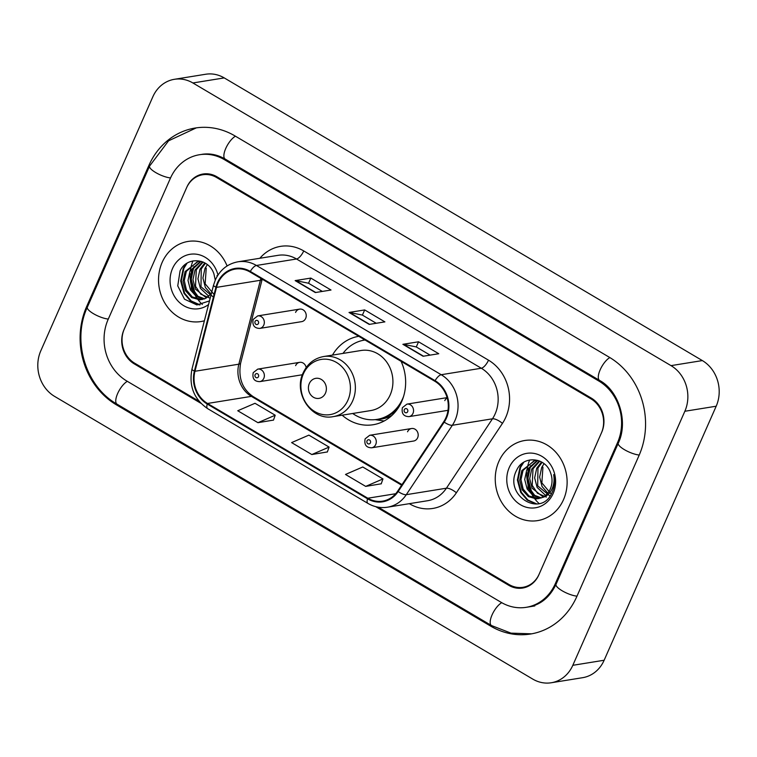 <?xml version="1.0" encoding="UTF-8"?>
<svg xmlns="http://www.w3.org/2000/svg" width="757" height="757" viewBox="0 0 757 757"><rect width="100%" height="100%" fill="white"/><g stroke="black" fill="none" stroke-linecap="round" stroke-linejoin="round"><path stroke-width="1.14" d="M342.155 415.186A44.795 39.553 -99.2 0 0 373.106 424.743A44.795 39.553 -99.2 0 0 401.655 401.626A44.795 39.553 -99.2 0 0 401.106 361.335M411.581 428.519L369.671 435.284A6.34 5.592 80.8 0 1 375.15 437.915A6.34 5.592 80.8 0 1 375.727 444.529A6.34 5.592 80.8 0 1 371.687 447.794L413.596 441.038A6.34 5.592 -99.2 0 0 417.637 437.764A6.34 5.592 -99.2 0 0 417.06 431.159A6.34 5.592 -99.2 0 0 411.581 428.519A6.34 5.592 -99.2 0 0 407.54 431.793M306.169 367.561A6.34 5.592 -99.2 0 0 299.658 362.348L257.749 369.113A6.34 5.592 80.8 0 1 263.228 371.753A6.34 5.592 80.8 0 1 263.805 378.358A6.34 5.592 80.8 0 1 259.765 381.632L301.674 374.866A6.34 5.592 -99.2 0 0 302.431 374.687M299.611 309.13L257.702 315.896A6.34 5.592 80.8 0 1 263.19 318.527A6.34 5.592 80.8 0 1 263.767 325.141A6.34 5.592 80.8 0 1 259.717 328.415L301.636 321.649A6.34 5.592 -99.2 0 0 305.677 318.375A6.34 5.592 -99.2 0 0 305.099 311.77A6.34 5.592 -99.2 0 0 299.611 309.13A6.34 5.592 -99.2 0 0 295.571 312.404M358.79 336.307A44.795 39.553 -99.2 0 0 332.465 355.109M299.658 362.348A6.34 5.592 -99.2 0 0 295.618 365.622M447.198 397.936A6.34 5.592 -99.2 0 0 444.804 400.633M378.216 507.181L509.092 584.555A25.35 22.388 -99.2 0 0 522.955 587.3A25.35 22.388 -99.2 0 0 539.116 574.213L601.361 433.089A25.35 22.388 -99.2 0 0 590.99 398.863L216.578 177.498A25.35 22.388 -99.2 0 0 202.706 174.753A25.35 22.388 -99.2 0 0 186.544 187.84L124.299 328.973A25.35 22.388 -99.2 0 0 134.67 363.199L199.053 401.257M555.278 583.77L617.523 442.637A45.638 40.291 -99.2 0 0 598.853 381.036L224.441 159.67A45.638 40.291 -99.2 0 0 199.479 154.731A45.638 40.291 -99.2 0 0 170.382 178.283L108.137 319.416A45.638 40.291 -99.2 0 0 126.807 381.026L501.229 602.383A45.638 40.291 -99.2 0 0 526.191 607.322A45.638 40.291 -99.2 0 0 555.278 583.77L556.348 583.6M684.848 411.269A33.81 29.845 -99.2 0 0 671.014 365.631L192.893 82.967A33.81 29.845 -99.2 0 0 174.403 79.305A33.81 29.845 -99.2 0 0 152.857 96.754L40.812 350.784A33.81 29.845 -99.2 0 0 54.646 396.422L532.767 679.095A33.81 29.845 -99.2 0 0 551.257 682.757A33.81 29.845 -99.2 0 0 572.812 665.308L684.848 411.269L716.188 406.216A33.81 29.845 -99.2 0 0 702.354 360.578L224.233 77.905A33.81 29.845 -99.2 0 0 205.743 74.243L174.403 79.305M551.257 682.757L582.597 677.695A33.81 29.845 -99.2 0 0 604.143 660.246L716.188 406.216M639.078 455.383A72.681 64.175 -99.2 0 0 609.338 357.266L234.925 135.9A72.681 64.175 -99.2 0 0 195.164 128.037A72.681 64.175 -99.2 0 0 148.836 165.546L86.591 306.68A72.681 64.175 -99.2 0 0 116.332 404.796L490.744 626.153A72.681 64.175 -99.2 0 0 530.496 634.025A72.681 64.175 -99.2 0 0 576.834 596.507L639.078 455.383M162.159 262.386A40.566 35.816 -99.2 0 0 165.849 304.674A40.566 35.816 -99.2 0 0 200.946 321.545A40.566 35.816 -99.2 0 0 204.381 320.788A40.566 35.816 -99.2 0 1 200.946 321.545A40.566 35.816 -99.2 0 1 165.849 304.674A40.566 35.816 -99.2 0 1 162.159 262.386A40.566 35.816 -99.2 0 1 188.02 241.445A40.566 35.816 -99.2 0 0 162.159 262.386M498.863 461.448A40.566 35.816 -99.2 0 0 502.553 503.736A40.566 35.816 -99.2 0 0 537.65 520.608A40.566 35.816 -99.2 0 0 563.511 499.667A40.566 35.816 -99.2 0 0 559.811 457.379A40.566 35.816 -99.2 0 0 524.724 440.508A40.566 35.816 -99.2 0 0 498.863 461.448A40.566 35.816 -99.2 0 0 502.553 503.736A40.566 35.816 -99.2 0 0 537.65 520.608A40.566 35.816 -99.2 0 0 563.511 499.667A40.566 35.816 -99.2 0 0 559.811 457.379A40.566 35.816 -99.2 0 0 524.724 440.508A40.566 35.816 -99.2 0 0 498.863 461.448M218.007 283.052A27.044 23.874 80.8 0 1 235.247 269.095A27.044 23.874 80.8 0 1 250.047 272.018L434.821 381.263A27.044 23.874 80.8 0 1 443.744 421.706L397.68 491.123A27.044 23.874 80.8 0 1 382.588 501.143A27.044 23.874 80.8 0 1 367.798 498.22L207.522 403.462A27.044 23.874 80.8 0 1 194.965 371.271L216.521 287.367A27.044 23.874 80.8 0 1 218.007 283.052M217.467 282.73A27.716 24.479 -99.2 0 0 215.944 287.158L194.388 371.062A27.716 24.479 -99.2 0 0 207.257 404.049L367.533 498.806A27.716 24.479 -99.2 0 0 398.163 491.539L444.227 422.122A27.716 24.479 -99.2 0 0 435.086 380.667L250.302 271.422A27.716 24.479 -99.2 0 0 217.467 282.73M423.087 356.254L438.757 353.727L418.555 341.786L402.885 344.312L423.087 356.254M430.099 355.118L416.218 346.914L403.396 344.312A6.766 2.555 120.6 0 0 402.885 344.312M416.274 346.952L418.555 341.786M315.347 292.552L331.017 290.026L310.815 278.084L295.145 280.61L315.347 292.552M322.359 291.426L308.468 283.213L295.646 280.61A6.766 2.555 120.6 0 0 295.145 280.61M308.534 283.25L310.815 278.084M369.217 324.403L384.887 321.876L364.685 309.935L349.015 312.461L369.217 324.403M376.229 323.267L362.348 315.063L349.516 312.461A6.766 2.555 120.6 0 0 349.015 312.461M362.404 315.101L364.685 309.935M227.1 265.953A40.566 35.816 -99.2 0 0 188.02 241.445A40.566 35.816 -99.2 0 1 227.1 265.953M375.746 506.66L508.761 585.303A25.35 22.388 -99.2 0 0 522.633 588.047A25.35 22.388 -99.2 0 0 538.795 574.96L601.692 432.342A25.35 22.388 -99.2 0 0 591.321 398.116L216.899 176.76A25.35 22.388 -99.2 0 0 203.037 174.015A25.35 22.388 -99.2 0 0 186.875 187.102L123.968 329.711A25.35 22.388 -99.2 0 0 134.349 363.937L200.823 403.244M257.948 422.69L275.207 415.233L255.005 403.292L237.745 410.748L257.948 422.69L273.495 420.088M365.697 486.391L382.957 478.935L362.754 466.984L345.495 474.45L365.697 486.391L381.244 483.789M311.818 454.541L329.087 447.084L308.884 435.133L291.615 442.599L311.818 454.541L327.365 451.938M329.087 447.084L327.336 452.033M275.207 415.233L273.457 420.182M382.957 478.935L381.206 483.884M211.089 294.019L205.374 287.518L202.923 278.008L205.005 268.347L207.352 264.619M214.562 295.088L205.147 283.818L206.235 268.148M208.837 296.318L200.397 288.322L197.946 278.813L200.028 269.142L204.835 262.916M213.389 297.075L200.984 286.789L201.258 268.943L205.431 263.266M206.472 297.946L195.42 289.127L192.978 279.617L195.051 269.946L202.592 261.837M209.651 298.031L200.747 294.142L195.505 286.269L196.3 269.747L203.113 262.054M204.068 299.062L196.29 296.507L190.442 289.931L188.001 280.421L190.073 270.751L200.548 261.364M204.674 298.826L196.962 295.911L191.322 289.004L191.322 270.552L201.002 261.439M201.305 261.383L198.031 261.572L185.105 271.555L183.024 281.226L185.474 290.726L191.672 297.548L199.867 299.867L205.469 298.476L211.345 293.697M202.242 299.583L192.316 296.943L186.44 289.969L184.273 280.535L186.345 271.356L197.227 261.837M215.272 280.09L213.966 274.072C208.97 257.796 186.686 256.15 180.071 270.892L177.744 285.891L184.509 299.195L196.905 304.948L209.5 300.898M217.969 275.056A27.555 24.328 -99.2 0 0 196.631 254.238A27.555 24.328 -99.2 0 0 172.52 268.517A27.555 24.328 -99.2 0 0 178.661 301.721A27.555 24.328 -99.2 0 0 208.554 304.551M217.155 276.371L216.975 275.576L217.108 276.447M192.95 260.919A35.92 31.709 -99.2 0 0 191.862 263.9M191.606 264.751A35.92 31.709 -99.2 0 0 190.48 269.956M190.121 273.646A35.92 31.709 -99.2 0 0 194.085 293.233M195.543 295.978A35.92 31.709 -99.2 0 0 197.776 299.356M198.116 299.8A35.92 31.709 -99.2 0 0 200.643 302.772M201.173 303.32A35.92 31.709 -99.2 0 0 202.346 304.446M200.066 304.863L191.199 300.964L184.623 293.233L181.311 280.856L183.894 268.262L187.045 263.237M198.315 296.801L194.577 291.625L191.256 279.248L193.877 266.587M199.29 304.939L190.509 301.012L184.008 293.328L180.686 280.951L183.27 268.366L185.891 264.023M196.555 295.599L193.953 291.729L190.688 280.364L192.486 268.489M325.472 393.138A10.144 8.952 -99.2 0 0 321.328 379.446A10.144 8.952 -99.2 0 0 309.31 383.581A10.144 8.952 -99.2 0 0 313.464 397.274A10.144 8.952 -99.2 0 0 325.472 393.138M333.269 416.615L370.816 410.559A30.422 26.864 -99.2 0 0 390.205 394.851A30.422 26.864 -99.2 0 0 387.442 363.142A30.422 26.864 -99.2 0 0 361.117 350.491L323.57 356.547C314.231 358.326 307.437 363.757 303.178 372.822C292.95 393.337 311.846 421.204 333.269 416.615A30.422 26.864 -99.2 0 0 352.658 400.917A30.422 26.864 -99.2 0 0 349.895 369.198A30.422 26.864 -99.2 0 0 323.57 356.547M352.686 413.483A40.14 35.447 -99.2 0 0 377.062 419.397A40.14 35.447 -99.2 0 0 402.658 398.674A40.14 35.447 -99.2 0 0 403.651 396.204M365.054 340.016A40.14 35.447 -99.2 0 0 364.268 340.13A40.14 35.447 -99.2 0 0 342.987 353.415M377.062 419.397L378.632 419.141A40.14 35.447 -99.2 0 0 398.173 408.023M384.206 420.968A43.944 38.806 80.8 0 1 382.2 420.722L375.15 419.643M547.794 493.081L542.078 486.581L539.627 477.071L541.709 467.41L544.056 463.681M551.266 494.151L541.851 482.881L542.939 467.211M545.542 495.381L537.101 487.385L534.65 477.875L536.732 468.205L541.539 461.978M550.093 496.138L537.688 485.852L537.962 468.006L542.135 462.328M543.176 497.008L532.124 488.189L529.682 478.679L531.755 469.009L539.296 460.899M546.355 497.094L537.451 493.204L532.209 485.332L533.004 468.81L539.817 461.117M540.772 498.125L532.994 495.57L527.146 488.994L524.705 479.484L526.787 469.813L537.252 460.426M541.378 497.888L533.666 494.974L528.026 488.066L528.026 469.614L537.707 460.502M542.173 497.538C545.816 495.759 548.532 492.892 550.32 488.927C552.468 483.808 552.591 478.547 550.67 473.134C545.674 456.859 523.39 455.212 516.776 469.955C503.074 494.946 540.366 518.233 551.673 493.337L552.26 492.097C554.635 486.562 555.108 480.742 553.679 474.639C554.635 480.534 553.831 485.814 551.276 490.479C549.043 494.368 546.005 496.715 542.173 497.538L536.571 498.929L528.377 496.611L522.179 489.788L519.728 480.288L521.81 470.617L534.735 460.635L538.009 460.445M538.946 498.645L529.029 496.005L523.144 489.031L520.977 479.597L523.049 470.419L533.931 460.899M509.224 467.58A27.555 24.328 -99.2 0 0 520.504 504.777A27.555 24.328 -99.2 0 0 553.14 493.545A27.555 24.328 -99.2 0 0 541.87 456.339A27.555 24.328 -99.2 0 0 509.224 467.58M529.654 459.982A35.92 31.709 -99.2 0 0 528.566 462.962M528.31 463.814A35.92 31.709 -99.2 0 0 527.184 469.018M526.825 472.709A35.92 31.709 -99.2 0 0 530.789 492.296M532.247 495.04A35.92 31.709 -99.2 0 0 534.48 498.418M534.821 498.863A35.92 31.709 -99.2 0 0 537.347 501.834M537.877 502.383A35.92 31.709 -99.2 0 0 539.05 503.509M536.77 503.925L527.913 500.027L521.327 492.296L518.015 479.919L520.598 467.324L523.749 462.309M535.019 495.863L531.282 490.687L527.96 478.31L530.581 465.65M535.994 504.001L527.222 500.074L520.712 492.391L517.391 480.014L519.974 467.429L522.595 463.085M533.259 494.662L530.657 490.791L527.392 479.427L529.19 467.552M609.849 357.569A13.522 5.119 120.6 0 0 600.282 369.548A13.522 5.119 120.6 0 0 599.563 380.411C618.847 390.744 628.556 421.914 618.28 443.176L556.035 584.309C549.771 597.311 540.602 604.862 528.537 606.944M639.23 455.033A13.522 3.757 -156.2 0 1 625.045 450.027A13.522 3.757 -156.2 0 1 618.28 443.176M576.985 596.156A13.522 3.757 -156.2 0 1 562.801 591.151A13.522 3.757 -156.2 0 1 556.035 584.309M531.651 633.827L511.013 633.145L491.454 625.528A13.522 5.119 -59.4 0 1 492.173 614.665A13.522 5.119 -59.4 0 1 501.749 602.686M491.454 625.528L117.042 404.172A13.522 5.119 -59.4 0 1 117.751 393.309A13.522 5.119 -59.4 0 1 127.327 381.329M117.042 404.172C85.588 386.524 71.697 340.678 87.339 307.21A13.522 3.757 23.8 0 0 94.105 314.06A13.522 3.757 23.8 0 0 108.289 319.066M87.339 307.21L149.583 166.076A13.522 3.757 23.8 0 0 156.349 172.927A13.522 3.757 23.8 0 0 170.543 177.933M235.436 136.213A13.522 5.119 120.6 0 0 225.87 148.192A13.522 5.119 120.6 0 0 225.151 159.046L599.563 380.411M702.354 360.578L671.014 365.631M604.143 660.246L572.812 665.308M224.233 77.905L192.893 82.967M492.135 625.925L490.744 626.153M117.714 404.569L116.332 404.796M87.651 306.5L86.591 306.68M149.905 165.376L148.836 165.546M618.583 442.467L617.523 442.637M600.225 380.809L598.853 381.036M225.823 159.453L224.441 159.67M259.859 258.269A42.26 37.311 80.8 0 1 303.727 250.936L488.511 360.181A8.45 3.198 -59.4 0 1 481.32 368.243L296.536 258.998A33.81 29.845 -99.2 0 0 278.046 255.336L237.935 261.808A33.81 29.845 80.8 0 1 256.424 265.47A8.45 3.198 120.6 0 0 250.302 271.422M488.511 360.181A42.26 37.311 80.8 0 1 505.799 417.23A42.26 37.311 80.8 0 1 502.44 423.381L456.376 492.788A42.26 37.311 80.8 0 1 409.688 503.878L409.348 503.67M495.144 413.88A33.81 29.845 -99.2 0 0 481.32 368.243L441.208 374.715A33.81 29.845 80.8 0 1 452.355 425.273L406.291 494.681A33.81 29.845 80.8 0 1 387.423 507.209L427.535 500.737A33.81 29.845 -99.2 0 0 446.403 488.208L492.466 418.801A33.81 29.845 -99.2 0 0 495.144 413.88M237.935 261.808C227.611 263.777 220.098 269.785 215.385 279.825L213.531 285.19A8.45 1.76 14.4 0 0 215.944 287.158M213.531 285.19L191.975 369.085C188.739 386.023 193.962 399.204 207.636 408.638A8.45 3.198 -59.4 0 1 207.257 404.049M367.533 498.806A8.45 3.198 120.6 0 0 367.911 503.396C374.081 506.972 380.582 508.25 387.423 507.209M398.163 491.539A8.45 2.867 33.6 0 0 406.291 494.681L446.403 488.208A8.45 2.867 -146.4 0 1 456.376 492.788M191.975 369.085A8.45 1.76 14.4 0 0 194.388 371.062M444.227 422.122A8.45 2.867 33.6 0 0 452.355 425.273L492.466 418.801A8.45 2.867 -146.4 0 1 502.44 423.381M435.086 380.667A8.45 3.198 -59.4 0 1 441.208 374.715L256.424 265.47L296.536 258.998A8.45 3.198 -59.4 0 0 303.727 250.936M367.798 498.22L395.703 493.715M260.928 278.453A27.044 23.874 -99.2 0 0 260.389 280.289L238.834 364.193A27.044 23.874 -99.2 0 0 251.39 396.375L401.617 485.19M216.521 287.367L260.389 280.289A15.216 3.16 -165.6 0 0 262.159 279.342L240.603 363.237A15.216 3.16 -165.6 0 1 238.834 364.193L194.965 371.271M207.522 403.462L251.39 396.375A15.216 5.753 -59.4 0 1 253.235 396.659L402.005 484.603M369.615 324.337L349.516 312.461M315.735 292.486L295.646 280.61M423.485 356.187L403.396 344.312M347.917 400.198A27.952 24.678 -99.2 0 0 336.487 362.461A27.952 24.678 -99.2 0 0 303.377 373.863A27.952 24.678 -99.2 0 0 314.817 411.59A27.952 24.678 -99.2 0 0 347.917 400.198M376.589 419.463A40.518 35.778 -99.2 0 0 391.918 415.432M364.846 339.893A40.518 35.778 -99.2 0 0 363.795 340.215M255.071 321.47A2.11 1.864 -99.2 0 0 258.44 323.466A2.11 1.864 -99.2 0 0 255.071 321.47M412.991 413.36A6.34 5.592 80.8 0 1 408.95 416.634C403.557 416.464 401.371 413.483 402.393 407.673L406.925 404.124A6.34 5.592 80.8 0 1 412.414 406.755A6.34 5.592 80.8 0 1 412.991 413.36M404.295 409.698A2.11 1.864 -99.2 0 0 407.663 411.685A2.11 1.864 -99.2 0 0 404.295 409.698M258.487 376.683A2.11 1.864 -99.2 0 0 255.118 374.696A2.11 1.864 -99.2 0 0 258.487 376.683M370.4 442.854A2.11 1.864 -99.2 0 0 367.031 440.858A2.11 1.864 -99.2 0 0 370.4 442.854M196.328 127.857L168.574 140.811L149.583 166.076M201.826 154.352C209.717 153.094 217.496 154.655 225.151 159.046M534.802 605.931L526.191 607.322M207.636 408.638L367.911 503.396M240.603 363.237C238.143 378.074 242.354 389.212 253.235 396.659M365.044 340.007L364.268 340.13M362.376 340.499L364.249 339.543M259.717 328.415C254.324 328.245 252.138 325.255 253.16 319.454L257.702 315.896M448.002 410.332L408.95 416.634M447.113 397.633L406.925 404.124M257.749 369.113L253.207 372.671C252.138 378.557 254.324 381.537 259.765 381.632M369.671 435.284L365.129 438.842C364.051 444.728 366.246 447.709 371.687 447.794"/></g></svg>
